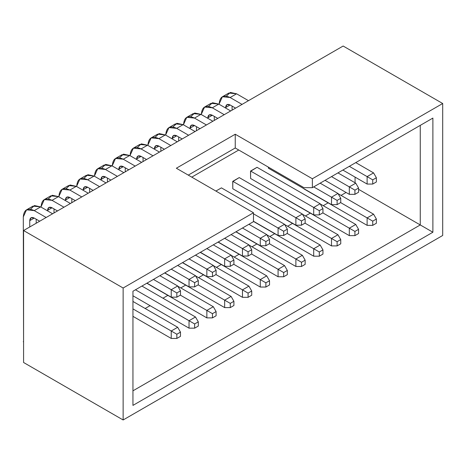 <?xml version="1.0" encoding="UTF-8"?>
<svg xmlns="http://www.w3.org/2000/svg" width="466" height="466" viewBox="0 0 466 466"><rect width="100%" height="100%" fill="white"/><g stroke="black" fill="none" stroke-linecap="round" stroke-linejoin="round"><path stroke-width="0.7" d="M146.831 283.235L206.852 317.882L206.852 310.432L180.348 295.135L206.852 310.432L180.348 295.135L206.852 310.432L206.852 317.882L146.831 283.235M177.826 286.229L213.3 306.71L177.826 286.229M355.063 182.765L355.063 177.097L355.063 182.765M238.749 150.017L191.776 177.138L238.749 150.017L235.243 147.996L188.27 175.117L235.243 147.996L303.954 187.664L238.749 150.017M145.153 308.492L150.058 305.661L145.153 308.492M162.96 298.211L167.871 295.374L162.96 298.211M180.767 287.93L185.678 285.093L180.767 287.93M198.574 277.649L203.485 274.812L198.574 277.649M216.387 267.368L221.292 264.531L216.387 267.368M234.194 257.086L239.099 254.25L234.194 257.086M252.001 246.805L256.906 243.968L252.001 246.805M269.808 236.524L274.719 233.687L269.808 236.524M287.615 226.243L292.526 223.406L287.615 226.243M305.422 215.962L310.333 213.125L305.422 215.962M323.235 205.681L328.14 202.844L323.235 205.681M341.042 195.394L346.087 192.481L341.042 195.394M250.597 178.396L250.527 171.313M250.597 171.272L257.046 167.306L250.597 171.028L250.597 178.42M304.024 188.922L367.121 225.352L304.024 188.922M268.404 209.484L331.507 245.914L268.404 209.484M268.404 168.115L268.334 167.102M215.892 191.066L221.432 187.868L215.892 191.066M232.79 188.678L232.72 181.594M232.79 181.554L239.239 177.587L232.79 181.309L295.887 217.739L302.341 214.016L239.239 177.587L302.341 214.016L295.887 217.739L232.79 181.309L232.79 188.701M286.211 199.203L349.314 235.633L286.211 199.203M206.852 317.882L212.455 317.882L212.455 313.67L206.852 310.432L213.3 306.71L216.102 311.568L216.102 315.779L212.455 317.882L206.852 317.882M358.57 189.324L420.262 224.944L420.262 125.371L420.262 224.944L358.57 189.324M132.95 390.823L420.262 224.944L432.885 232.231L432.885 118.084L312.366 187.664L303.954 187.664L312.366 187.664L312.366 178.758L235.243 134.231L235.243 147.996L235.243 134.231L176.352 168.232L253.475 212.758L253.475 221.665L132.95 291.244L132.95 405.397L432.885 232.231L420.262 224.944L132.95 390.823M248.914 286.147L213.44 265.667L248.914 286.147L242.466 289.869L248.914 286.147L251.722 291.005L248.914 286.147M215.962 274.573L242.466 289.869L215.962 274.573M242.466 297.32L182.451 262.673L242.466 297.32L242.466 289.869L248.075 293.108L251.722 291.005L251.722 295.217L248.075 297.32L242.466 297.32L248.075 297.32L248.075 293.108L242.466 289.869L242.466 297.32M177.68 265.422L195.493 275.703L177.68 265.422M189.039 286.875L164.783 272.872L189.039 286.875L189.039 279.425L171.232 269.144L189.039 279.425L195.493 275.703L198.295 280.561L198.295 284.773L194.648 286.875L189.039 286.875L194.648 286.875L194.648 282.664L189.039 279.425L189.039 286.875M195.493 316.991L141.926 286.066L195.493 316.991L189.039 320.713L195.493 316.991L198.295 321.849L195.493 316.991M135.478 289.788L189.039 320.719L135.478 289.788M189.039 328.163L132.95 295.782L189.039 328.163L189.039 320.713L194.648 323.952L198.295 321.849L198.295 326.06L194.648 328.163L189.039 328.163L194.648 328.163L194.648 323.952L189.039 320.713L189.039 328.163M177.686 327.272L132.95 301.45L177.686 327.272L171.232 331L177.686 327.272L180.488 332.13L177.686 327.272M132.95 308.894L171.232 331L132.95 308.894M171.232 338.444L132.95 316.344L171.232 338.444L171.232 331L176.841 334.233L180.488 332.13L180.488 336.341L176.841 338.444L171.232 338.444L176.841 338.444L176.841 334.233L171.232 331L171.232 338.444M195.493 255.141L213.3 265.422L195.493 255.141M206.852 276.594L182.59 262.591L206.852 276.594L206.852 269.144L189.039 258.863L206.852 269.144L213.3 265.422L216.102 270.28L216.102 274.491L212.455 276.594L206.852 276.594L212.455 276.594L212.455 272.383L206.852 269.144L206.852 276.594M231.107 296.428L195.633 275.948L231.107 296.428L224.659 300.151L231.107 296.428L233.909 301.286L231.107 296.428M198.155 284.854L224.659 300.151L198.155 284.854M224.659 307.601L164.644 272.954L224.659 307.601L224.659 300.151L230.268 303.389L233.909 301.286L233.909 305.498L230.268 307.601L224.659 307.601L230.268 307.601L230.268 303.389L224.659 300.151L224.659 307.601M266.721 275.866L231.247 255.385L266.721 275.866L260.273 279.588L266.721 275.866L269.529 280.724L266.721 275.866M233.769 264.292L260.273 279.588L233.769 264.292M260.273 287.039L200.258 252.391L260.273 287.039L260.273 279.588L265.882 282.827L269.529 280.724L269.529 284.936L265.882 287.039L260.273 287.039L265.882 287.039L265.882 282.827L260.273 279.588L260.273 287.039M284.534 265.585L249.054 245.104L284.534 265.585L278.08 269.307L284.534 265.585L287.336 270.443L284.534 265.585M251.576 254.011L278.08 269.307L251.576 254.011M278.08 276.757L218.065 242.104L278.08 276.757L278.08 269.307L283.689 272.546L287.336 270.443L287.336 274.655L283.689 276.757L278.08 276.757L283.689 276.757L283.689 272.546L278.08 269.307L278.08 276.757M302.341 255.304L266.867 234.823L302.341 255.304L295.887 259.026L302.341 255.304L305.143 260.162L302.341 255.304M269.389 243.724L295.887 259.026L269.389 243.724M295.887 266.476L235.872 231.823L295.887 266.476L295.887 259.026L301.496 262.265L305.143 260.162L305.143 264.373L301.496 266.476L295.887 266.476L301.496 266.476L301.496 262.265L295.887 259.026L295.887 266.476M320.148 245.023L284.674 224.542L320.148 245.023L313.7 248.745L320.148 245.023L322.95 249.881L320.148 245.023M287.196 233.443L313.7 248.745L287.196 233.443M313.7 256.195L253.475 221.426L313.7 256.195L313.7 248.745L319.303 251.984L322.95 249.881L322.95 254.087L319.303 256.195L313.7 256.195L319.303 256.195L319.303 251.984L313.7 248.745L313.7 256.195M260.273 245.751L236.012 231.742L260.273 245.751L260.273 238.301L242.466 228.02L260.273 238.301L266.721 234.579L248.914 224.297L266.721 234.579L260.273 238.301L260.273 245.751L265.882 245.751L260.273 245.751M313.7 214.908L250.597 178.478L313.7 214.908L313.7 207.457L250.597 171.028L313.7 207.457L320.148 203.735L257.046 167.306L320.148 203.735L313.7 207.457L313.7 214.908L319.303 214.908L313.7 214.908M349.314 194.345L325.052 180.336L349.314 194.345L349.314 186.895L331.507 176.614L349.314 186.895L355.762 183.173L337.955 172.892L355.762 183.173L349.314 186.895L349.314 194.345L354.923 194.345L349.314 194.345M338.095 193.699L373.569 214.179L338.095 193.699M367.121 217.902L340.617 202.599L367.121 217.902L340.617 202.599L367.121 217.902L373.569 214.179L376.377 219.037L376.377 223.243L372.73 225.352L367.121 225.352L367.121 217.902L367.121 225.352L372.73 225.352L372.73 221.14L367.121 217.902L372.73 221.14L376.377 219.037L373.569 214.179L367.121 217.902M302.481 214.261L337.955 234.742L302.481 214.261M331.507 238.464L305.003 223.162L331.507 238.464L305.003 223.162L331.507 238.464L337.955 234.742L340.757 239.6L340.757 243.805L337.116 245.914L331.507 245.914L331.507 238.464L331.507 245.914L337.116 245.914L337.116 241.703L331.507 238.464L337.116 241.703L340.757 239.6L337.955 234.742L331.507 238.464M320.148 183.173L337.955 193.454L320.148 183.173M331.507 204.626L268.404 168.197L331.507 204.626L331.507 197.176L313.694 186.895L331.507 197.176L337.955 193.454L340.757 198.312L340.757 202.518L337.116 204.626L331.507 204.626L337.116 204.626L337.116 200.415L331.507 197.176L331.507 204.626M268.404 167.143L268.404 168.139M248.914 244.86L231.107 234.579L248.914 244.86L242.466 248.582L248.914 244.86L251.722 249.718L248.914 244.86M224.659 238.301L242.466 248.582L224.659 238.301M242.466 256.032L218.205 242.029L242.466 256.032L242.466 248.582L248.075 251.821L251.722 249.718L251.722 253.929L248.075 256.032L242.466 256.032L248.075 256.032L248.075 251.821L242.466 248.582L242.466 256.032M284.534 224.297L221.432 187.868L284.534 224.297L278.08 228.02L284.534 224.297L287.336 229.155L284.534 224.297M253.475 213.812L278.08 228.02L253.475 213.812M278.08 235.47L253.475 221.263L278.08 235.47L278.08 228.02L283.689 231.258L287.336 229.155L287.336 233.361L283.689 235.47L278.08 235.47L283.689 235.47L283.689 231.258L278.08 228.02L278.08 235.47M373.569 172.892L355.762 162.611L373.569 172.892L367.121 176.614L373.569 172.892L376.377 177.75L373.569 172.892M349.314 166.333L367.121 176.614L349.314 166.333M367.121 184.064L342.86 170.055L367.121 184.064L367.121 176.614L372.73 179.853L376.377 177.75L376.377 181.956L372.73 184.064L367.121 184.064L372.73 184.064L372.73 179.853L367.121 176.614L367.121 184.064M295.887 225.189L232.79 188.759L295.887 225.189L295.887 217.739L301.496 220.977L305.143 218.874L302.341 214.016L305.143 218.874L305.143 223.08L301.496 225.189L295.887 225.189L301.496 225.189L301.496 220.977L295.887 217.739L295.887 225.189M231.107 255.141L213.3 244.86L231.107 255.141L224.659 258.863L231.107 255.141L233.909 259.999L231.107 255.141M206.846 248.582L224.659 258.863L206.846 248.582M224.659 266.313L200.397 252.31L224.659 266.313L224.659 258.863L230.268 262.102L233.909 259.999L233.909 264.21L230.268 266.313L224.659 266.313L230.268 266.313L230.268 262.102L224.659 258.863L224.659 266.313M322.81 212.88L349.314 228.183L322.81 212.88L349.314 228.183L355.762 224.461L320.288 203.98L355.762 224.461L349.314 228.183L322.81 212.88M349.314 235.633L349.314 228.183L349.314 235.633L354.923 235.633L349.314 235.633M177.686 285.984L159.873 275.703L177.686 285.984L171.232 289.706L177.686 285.984L180.488 290.842L177.686 285.984M153.425 279.425L171.232 289.706L153.425 279.425M171.232 297.157L146.976 283.153L171.232 297.157L171.232 289.706L176.841 292.945L180.488 290.842L180.488 295.054L176.841 297.157L171.232 297.157L176.841 297.157L176.841 292.945L171.232 289.706L171.232 297.157M212.455 317.882L216.102 315.779L216.102 311.568L212.455 313.67L212.455 317.882M206.852 310.432L212.455 313.67L216.102 311.568L213.3 306.71L206.852 310.432M189.039 279.425L194.648 282.664L198.295 280.561L195.493 275.703L189.039 279.425M206.852 269.144L212.455 272.383L216.102 270.28L213.3 265.422L206.852 269.144M269.529 243.648L265.882 245.751L265.882 241.539L260.273 238.301L265.882 241.539L269.529 239.437L266.721 234.579L269.529 239.437L269.529 243.648L269.529 239.437L265.882 241.539L265.882 245.751L269.529 243.648M322.95 212.799L319.303 214.908L319.303 210.696L313.7 207.457L319.303 210.696L322.95 208.593L320.148 203.735L322.95 208.593L322.95 212.799L322.95 208.593L319.303 210.696L319.303 214.908L322.95 212.799M358.57 192.237L354.923 194.345L354.923 190.134L349.314 186.895L354.923 190.134L358.57 188.031L355.762 183.173L358.57 188.031L358.57 192.237L358.57 188.031L354.923 190.134L354.923 194.345L358.57 192.237M331.507 197.176L337.116 200.415L340.757 198.312L337.955 193.454L331.507 197.176M358.57 233.524L354.923 235.633L354.923 231.421L349.314 228.183L354.923 231.421L358.57 229.319L355.762 224.461L358.57 229.319L358.57 233.524L358.57 229.319L354.923 231.421L354.923 235.633L358.57 233.524M432.885 118.084L432.885 232.231L132.95 405.397L132.95 291.244L253.475 221.665L253.475 212.758L123.135 288.011L123.135 419.971L442.7 235.47L442.7 103.51L312.366 178.758L312.366 187.664L432.885 118.084M268.894 88.895L23.58 230.53L123.135 288.011L253.475 212.758L176.352 168.232L235.243 134.231L312.366 178.758L442.7 103.51L343.145 46.029L268.894 88.895L343.145 46.029L442.7 103.51L442.7 235.47L123.135 419.971L123.135 288.011L23.58 230.53L23.58 362.49L123.135 419.971L23.58 362.49L23.58 230.53L268.894 88.895M248.075 297.32L251.722 295.217L251.722 291.005L248.075 293.108L248.075 297.32M194.648 286.875L198.295 284.773L198.295 280.561L194.648 282.664L194.648 286.875M194.648 328.163L198.295 326.06L198.295 321.849L194.648 323.952L194.648 328.163M176.841 338.444L180.488 336.341L180.488 332.13L176.841 334.233L176.841 338.444M212.455 276.594L216.102 274.491L216.102 270.28L212.455 272.383L212.455 276.594M230.268 307.601L233.909 305.498L233.909 301.286L230.268 303.389L230.268 307.601M265.882 287.039L269.529 284.936L269.529 280.724L265.882 282.827L265.882 287.039M283.689 276.757L287.336 274.655L287.336 270.443L283.689 272.546L283.689 276.757M301.496 266.476L305.143 264.373L305.143 260.162L301.496 262.265L301.496 266.476M319.303 256.195L322.95 254.087L322.95 249.881L319.303 251.984L319.303 256.195M372.73 225.352L376.377 223.243L376.377 219.037L372.73 221.14L372.73 225.352M337.116 245.914L340.757 243.805L340.757 239.6L337.116 241.703L337.116 245.914M337.116 204.626L340.757 202.518L340.757 198.312L337.116 200.415L337.116 204.626M248.075 256.032L251.722 253.929L251.722 249.718L248.075 251.821L248.075 256.032M283.689 235.47L287.336 233.361L287.336 229.155L283.689 231.258L283.689 235.47M372.73 184.064L376.377 181.956L376.377 177.75L372.73 179.853L372.73 184.064M301.496 225.189L305.143 223.08L305.143 218.874L301.496 220.977L301.496 225.189M230.268 266.313L233.909 264.21L233.909 259.999L230.268 262.102L230.268 266.313M176.841 297.157L180.488 295.054L180.488 290.842L176.841 292.945L176.841 297.157M235.592 108.124L230.128 104.966L235.592 108.124M232.091 106.102L232.091 110.151L232.091 106.102M226.319 96.112L230.332 92.454L236.577 93.794L248.495 100.679L236.577 93.794L230.128 97.522L242.046 104.401L230.128 97.522C223.482 94.435 219.835 96.538 219.189 103.836L222.393 96.753L230.128 97.522L236.577 93.794L228.841 93.031L222.393 96.753M225.637 108.042L225.637 107.559C225.905 104.565 227.402 103.702 230.128 104.966L226.954 104.652L225.637 107.559L230.128 104.966L225.637 107.559L225.637 108.042M217.785 118.405L212.315 115.248L217.785 118.405M214.278 116.384L214.278 120.432L214.278 116.384M208.512 106.394L212.519 102.736L218.77 104.075L230.687 110.96L218.77 104.075L212.315 107.803L224.233 114.683L212.315 107.803C205.675 104.716 202.028 106.819 201.382 114.118L204.586 107.034L212.315 107.803L218.77 104.075L211.034 103.312L204.586 107.034M207.83 118.323L207.83 117.84C208.098 114.846 209.589 113.984 212.315 115.248L209.147 114.933L207.83 117.84L212.315 115.248L207.83 117.84L207.83 118.323M190.705 116.675L194.712 113.017L200.957 114.356L194.508 118.084L206.426 124.964L194.508 118.084C187.868 114.997 184.221 117.1 183.575 124.399L186.773 117.316L194.508 118.084L200.957 114.356L212.88 121.242L200.957 114.356L193.227 113.593L186.773 117.316M190.023 128.61L190.023 128.121C190.291 125.127 191.782 124.265 194.508 125.529L199.978 128.686L194.508 125.529L190.023 128.121L190.023 128.61M196.471 126.665L196.471 130.713L196.471 126.665M172.898 126.956L176.905 123.298L183.15 124.643L176.701 128.366L188.619 135.245L176.701 128.366C170.061 125.278 166.414 127.381 165.762 134.68L168.966 127.597L176.701 128.366L183.15 124.643L195.068 131.523L183.15 124.643L175.42 123.874L168.966 127.597M172.216 138.891L172.216 138.402C172.478 135.408 173.975 134.546 176.701 135.81L182.171 138.967L176.701 135.81L172.216 138.402L172.216 138.891M178.664 136.946L178.664 140.994L178.664 136.946M160.857 147.227L160.857 151.275L160.857 147.227M155.091 137.237L159.098 133.579L165.343 134.924L177.261 141.804L165.343 134.924L158.894 138.647L170.812 145.526L158.894 138.647C152.248 135.559 148.602 137.662 147.955 144.961L151.159 137.878L158.894 138.647L165.343 134.924L157.607 134.156L151.159 137.878M154.409 149.172L154.409 148.683C154.671 145.689 156.168 144.827 158.894 146.091L164.364 149.248L158.894 146.091L155.72 145.782L154.409 148.683L158.894 146.091L154.409 148.683L154.409 149.172M141.087 148.928C134.441 145.841 130.795 147.943 130.148 155.242L133.352 148.159L141.087 148.928L153.005 155.807L141.087 148.928L147.536 145.206L159.454 152.085L147.536 145.206L141.087 148.928M136.596 159.454L136.596 158.964C136.864 155.97 138.361 155.108 141.087 156.378L146.551 159.529L141.087 156.378L136.596 158.964L136.596 159.454M143.05 157.508L143.05 161.556L143.05 157.508M137.284 147.518L141.291 143.86L147.536 145.206L139.8 144.437L133.352 148.159M128.744 169.816L123.274 166.659L128.744 169.816M125.243 167.789L125.243 171.838L125.243 167.789M119.471 157.799L123.484 154.141L129.729 155.487L141.647 162.366L129.729 155.487L123.274 159.209L135.198 166.088L123.274 159.209C116.634 156.122 112.988 158.224 112.341 165.523L115.545 158.44L123.274 159.209L129.729 155.487L121.993 154.718L115.545 158.44M118.789 169.735L118.789 169.245C119.057 166.251 120.554 165.389 123.274 166.659L120.106 166.345L118.789 169.245L123.28 166.659L118.789 169.245L118.789 169.735M110.937 180.097L105.467 176.94L110.937 180.097M107.43 178.07L107.43 182.119L107.43 178.07M101.664 168.08L105.671 164.422L111.922 165.768L123.84 172.647L111.922 165.768L105.467 169.49L117.385 176.369L105.467 169.49C98.827 166.403 95.181 168.506 94.534 175.804L97.738 168.721L105.467 169.49L111.922 165.768L104.186 164.999L97.738 168.721M100.982 180.016L100.982 179.526C101.25 176.532 102.741 175.67 105.467 176.94L102.299 176.626L100.982 179.526L105.467 176.94L100.982 179.526L100.982 180.016M83.857 178.362L87.864 174.703L94.109 176.049L87.66 179.771L99.578 186.65L87.66 179.771C81.02 176.684 77.373 178.787 76.727 186.085L79.925 179.008L87.66 179.771L94.109 176.049L106.032 182.928L94.109 176.049L86.379 175.28L79.925 179.008M83.175 190.297L83.175 189.808C83.437 186.814 84.934 185.951 87.66 187.221L93.13 190.378L87.66 187.221L83.175 189.808L83.175 190.297M89.623 188.351L89.623 192.4L89.623 188.351M66.05 188.643L70.057 184.985L76.302 186.33L69.853 190.052L81.771 196.932L69.853 190.052C63.213 186.965 59.566 189.068 58.914 196.367L62.118 189.289L69.853 190.052L76.302 186.33L88.22 193.209L76.302 186.33L68.572 185.561L62.118 189.289M65.368 200.578L65.368 200.089C65.63 197.101 67.127 196.233 69.853 197.502L75.323 200.66L69.853 197.502L65.368 200.089L65.368 200.578M71.816 198.632L71.816 202.681L71.816 198.632M48.243 198.924L52.25 195.266L58.495 196.611L52.046 200.333L63.964 207.213L52.046 200.333C45.4 197.246 41.754 199.355 41.107 206.648L44.311 199.57L52.046 200.333L58.495 196.611L70.413 203.491L58.495 196.611L50.759 195.842L44.311 199.57M47.555 210.859L47.555 210.37C47.823 207.382 49.32 206.514 52.046 207.784L57.516 210.941L52.046 207.784L47.555 210.37L47.555 210.859M54.009 208.914L54.009 212.962L54.009 208.914M30.436 209.205L34.443 205.547L40.688 206.892L34.239 210.615L46.157 217.494L34.239 210.615C27.593 207.527 23.947 209.636 23.3 216.929L23.58 341.764L23.3 216.929L26.504 209.851L34.239 210.615L40.688 206.892L52.606 213.772L40.688 206.892L32.952 206.123L26.504 209.851M29.748 226.965L29.748 220.657C30.016 217.663 31.513 216.795 34.239 218.065L39.703 221.222L34.239 218.065L29.748 220.657L29.748 226.965M36.202 219.195L36.202 223.243L36.202 219.195M194.508 125.529L191.334 125.214L190.023 128.121L194.508 125.529M176.701 135.81L173.527 135.495L172.216 138.402L176.701 135.81M141.087 156.378L137.913 156.063L136.596 158.964L141.087 156.378M87.66 187.221L84.486 186.907L83.175 189.808L87.66 187.221M69.853 197.502L66.679 197.188L65.368 200.089L69.853 197.502M52.046 207.784L48.872 207.469L47.555 210.37L52.046 207.784M23.3 341.601L23.58 342.091L23.3 341.601M34.239 218.065L31.065 217.75L29.748 220.657L34.239 218.065"/></g></svg>
